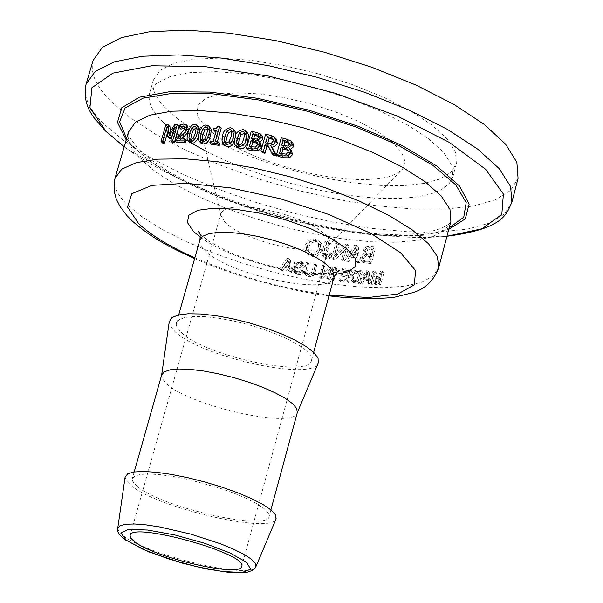 <?xml version="1.0" encoding="UTF-8"?>
<svg xmlns="http://www.w3.org/2000/svg" width="603" height="603" viewBox="0 0 603 603"><rect width="100%" height="100%" fill="white"/><g stroke="black" fill="none" stroke-linecap="round" stroke-linejoin="round"><path stroke-width="0.45" stroke-dasharray="3.02 2.26" d="M281.835 145.195L283.5 147.072L289.417 147.991L291.083 146.122L290.601 144.132L289.5 143.469M283.877 145.707L283.5 147.072M279.596 153.237L281.262 155.099L287.812 156.034L289.87 153.961L289.154 151.044L288.317 150.471M286.124 154.142L287.812 156.034M281.639 153.75L281.262 155.099M288.098 149.883L289.041 150.946M288.626 147.66L291.317 150.283M288.438 147.562L290.118 149.461M291.008 140.996L292.854 143.047M281.239 137.801L282.897 139.677L292.689 142.903M278.239 156.373L282.897 139.677M174.847 126.736L176.604 128.59L172.473 134.974M172.526 142.753L176.604 128.59M166.767 127.127L168.576 129.019L167.219 133.708M169.217 138.411L168.576 129.019M174.787 124.482L176.551 126.336L179.076 126.261M168.878 133.76L170.657 135.622L176.551 126.336M170.34 131.454L170.657 135.622M165.795 124.979L167.619 126.879L169.986 126.698M162.885 143.28L167.619 126.879M192.342 141.471L190.661 139.7L191.279 141.14L192.342 141.471L195.04 139.836L197.015 134.831L197.912 129.751L197.279 128.273L196.239 127.934L197.912 129.751M189.319 142.127L189.576 134.537L191.633 129.404L193.186 127.421L194.92 126.366L196.744 126.102L198.734 126.751M199.872 130.866L198.259 137.378M175.692 138.517L177.433 140.333L181.963 136.353L186.463 130.497L186.35 128.416L184.917 127.746M176.762 142.67L177.433 140.333M177.335 138.931L179.068 140.748L186.071 140.823M181.194 138.961L179.068 140.748M179.867 125.009L181.601 126.841L185.49 125.839L187.699 126.457M180.93 129.193L181.601 126.841M201.922 140.424L202.578 141.818L203.693 142.195L206.475 140.642L208.472 135.637L209.347 130.534L208.683 129.012L207.696 128.643M200.55 142.73L200.731 135.064L202.789 129.984L204.387 128.009L206.181 126.992L208.088 126.796L210.176 127.534M235.554 136.278L234.612 140.002M224.316 145.195L223.577 142.805L223.803 139.798L226.442 132.366L228.107 130.444L230.022 129.509L232.087 129.434L234.356 130.361M225.778 143.092L226.487 144.418L227.708 144.901L230.655 143.499L232.683 138.517L233.512 133.353L232.773 131.763L231.861 131.333M215.294 141.547L216.922 143.295L219.786 143.642M217.887 126.389L219.515 128.16L221.173 128.341M217.351 141.788L216.922 143.295M213.937 128.356L215.573 130.12L217.057 130.142L218.595 129.592L219.515 128.16M215.135 131.635L215.573 130.12M216.394 130.18L218.022 131.944L215.957 131.718M213.228 141.313L214.856 143.062L218.022 131.944M210.334 141.004L211.977 142.753L214.856 143.062M211.495 144.449L211.977 142.753M236.836 147.042L236.037 144.011L236.821 139.165C238.479 133.323 241.11 130.73 244.705 131.386L247.072 132.396M238.343 145.022L239.067 146.341L240.341 146.868L243.363 145.549L245.413 140.582L246.22 135.389L245.451 133.76L244.554 133.308M265.689 142.949L267.325 144.773L273.001 145.135L274.78 142.753L274.237 140.265L273.219 139.579M271.358 143.295L273.001 145.135M267.709 143.393L267.325 144.773M272.775 138.622L274.237 140.265M265.584 134.235L267.212 136.059L271.885 137.085L276.31 139.037L274.666 137.183M262.539 152.747L267.212 136.059M267.943 145.421L269.579 147.245L268.75 147.057M273.543 155.242L269.579 147.245M251.217 131.386L252.83 133.173L257.481 134.062L262.071 135.773M248.142 149.838L252.83 133.173M251.632 138.584L253.252 140.371L258.777 140.876L260.375 138.931L259.953 137.002L258.86 136.406M253.644 138.969L253.252 140.371M257.783 140.461L260.481 142.964M257.963 140.552L259.411 142.263M260.323 133.858L261.951 135.667M257.391 142.707L258.37 143.793L257.617 143.341M255.491 147.064L257.119 148.858L259.086 146.687L258.37 143.793M249.378 146.604L250.999 148.391L257.119 148.858M251.391 146.996L250.999 148.391M258.604 135.502L259.953 137.002M286.998 258.22L279.37 268.614L281.194 269.066L283.425 265.946L288.264 267.106L288.656 270.853L290.367 271.252L288.98 258.695L286.998 258.22L288.483 259.765L290.458 260.232L288.98 258.695M331.627 267.008L329.894 266.745L321.557 275.126L324.097 265.817L322.597 265.561L319.454 277.086L321.165 277.38L329.517 269.111L327.014 278.322L328.492 278.548L331.627 267.008L332.992 268.471L329.856 280.003L328.386 279.777L330.881 270.574L322.545 278.835L320.834 278.548L323.969 267.031L325.469 267.287L322.937 276.589L331.258 268.214L332.992 268.471M304.025 270.951L304.44 273.378L307.666 275.292L311.578 274.764L313.213 272.737L315.512 264.31L313.99 264.024L311.698 272.405L308.005 274.064L306.46 273.37L305.615 271.109L307.884 262.833L306.332 262.524L304.025 270.951L305.442 272.435L307.749 264.016L306.332 262.524M347.449 274.214L341.434 273.506L341.072 274.825L347.094 275.533L346.024 279.498L339.497 278.722L339.142 280.041L347.087 280.975L350.207 269.398L342.527 268.508L342.165 269.827L348.436 270.566L347.449 274.214L348.805 275.684L349.793 272.036L343.522 271.29L343.876 269.978L351.564 270.868L348.444 282.43L340.499 281.495L340.853 280.176L347.381 280.96L348.451 276.996L342.436 276.287L342.79 274.968L348.805 275.684M330.994 278.925L332.457 279.136L335.585 267.589L334.122 267.378L330.994 278.925L332.359 280.372L335.487 268.84L334.122 267.378M357.835 281.978L360.956 270.378L356.592 270.016L353.524 271.041L350.856 275.307L350.976 279.8L351.911 281.081L357.835 281.978L359.2 283.455L353.275 282.551L352.333 281.269L352.212 276.777L354.881 272.518L357.948 271.501L362.313 271.87L359.2 283.455M369.797 282.701L371.162 282.754L373.679 273.37L373.973 282.837L375.315 282.875L380.621 273.476L378.096 282.92L379.43 282.928L382.543 271.275L380.697 271.26L375.111 281.119L374.81 271.139L372.918 271.071L369.797 282.701L371.177 284.209L374.297 272.594L372.918 271.071M366.918 279.046L367.099 282.573L368.531 282.641L367.853 270.83L366.187 270.739L359.343 282.091L360.858 282.196L362.87 278.805L366.918 279.046L368.29 280.546L364.235 280.297L362.23 283.689L360.707 283.576L367.551 272.239L369.217 272.337L369.91 284.149L368.478 284.073L368.29 280.546M305.126 245.323L304.779 248.444L305.744 251.474L307.183 253.154L310.839 254.805C314.834 256.019 318.105 253.833 320.638 248.248L320.268 242.255L318.806 240.431L315.203 238.818L308.653 240.054L305.126 245.323L306.55 246.838L310.063 241.577L316.598 240.333L320.201 241.939L321.655 243.755L322.017 249.74C319.168 255.506 315.912 257.692 312.241 256.298L308.593 254.662L307.146 252.959L306.234 250.268L306.55 246.838M329.034 252.484L328.673 253.84L325.869 255.725L324.693 255.212L324.082 252.582L327.173 241.268L325.16 240.914L321.896 252.861L322.16 255.288L323.095 256.516L325.319 257.458L328.816 256.848L330.55 254.526L331.024 252.808L329.034 252.484L330.406 253.969L332.389 254.285L331.921 256.004L330.188 258.318L326.698 258.936L324.474 258.001L323.54 256.765L323.276 254.345L326.532 242.414L328.545 242.76L325.462 254.067L326.065 256.697L327.241 257.202L330.037 255.318L330.406 253.969M331.673 257.994L333.911 258.333L344.886 247.162L341.569 259.411L343.491 259.659L347.652 244.305L345.391 244.019L334.439 255.348L337.808 242.964L335.841 242.67L331.673 257.994L333.037 259.463L337.198 244.155L335.841 242.67M374.079 246.665L367.709 246.28L365.169 247.057L363.021 249.951L363.986 253.366L360.526 256.916L360.858 260.142L361.642 261.129L369.925 262.094L374.079 246.665L375.435 248.195L371.29 263.609L362.991 262.622L362.215 261.634L361.875 258.408L365.335 254.865L364.37 251.459L366.518 248.564L369.059 247.795L375.435 248.195M354.677 245.119L345.331 259.885L347.449 260.142L350.192 255.717L355.815 256.313L356.124 261.061L358.114 261.242L356.984 245.361L354.677 245.119L356.019 246.612L358.325 246.853L356.984 245.361M299.797 260.971L296.292 260.986L294.445 262.546L294.076 263.451L295.591 263.79L297.045 262.222L299.329 262.154L300.814 262.825L301.545 264.732L299.51 265.915L295.41 266.021L293.48 266.677L292.304 268.395L293.503 271.719L296.246 272.933L298.726 273.076L300.302 272.503L301.643 271.056L302.095 269.956L300.663 269.654L299.246 271.456L296.261 271.584L294.694 270.883L293.947 268.802L296.209 267.521L299.766 267.43L302.977 265.214L301.952 261.936L299.797 260.971L301.229 262.478L303.377 263.436L304.402 266.707L301.199 268.93L297.656 269.028L295.395 270.31L296.141 272.39L298.108 273.167L300.528 273.023L302.095 271.146L303.52 271.44L302.57 273.272L300.309 274.538L297.686 274.433L294.95 273.219L293.759 269.903L294.927 268.192L296.857 267.528L300.95 267.415L302.97 266.232L302.246 264.333L300.769 263.654L298.485 263.73L297.038 265.305L295.53 264.966L297.287 262.689L301.229 262.478M295.53 264.966L294.076 263.451M297.038 265.305L295.591 263.79M294.927 268.192L293.48 266.677M302.095 271.146L300.663 269.654M303.52 271.44L302.095 269.956M357.104 256.109L356.539 249.092L352.559 255.627L357.104 256.109L355.755 254.617L351.21 254.142L355.197 247.599L355.755 254.617M352.559 255.627L351.21 254.142M358.325 246.853L359.463 262.735L357.473 262.546L357.164 257.798L351.541 257.202L348.798 261.619L346.68 261.363L356.019 246.612M346.68 261.363L345.331 259.885M348.798 261.619L347.449 260.142M351.541 257.202L350.192 255.717M359.463 262.735L358.114 261.242M357.164 257.798L355.815 256.313M357.473 262.546L356.124 261.061M356.539 249.092L355.197 247.599M369.843 249.634L367.672 250.079L366.111 251.986L366.398 253.75L367.762 254.443L371.84 254.715L373.151 249.846L369.843 249.634L368.493 248.119L371.795 248.323L370.483 253.192L366.405 252.928L365.049 252.242L364.762 250.486L366.322 248.564L368.493 248.119M371.373 256.463L365.719 256.328L364.514 257.006L363.669 258.559L364.242 261.061L369.948 261.747L371.373 256.463L370.016 254.948L368.591 260.232L362.885 259.561L362.32 257.059L363.436 255.273L365.328 254.677L370.016 254.948M366.398 253.75L365.049 252.242M371.84 254.715L370.483 253.192M373.151 249.846L371.795 248.323M365.335 254.865L363.986 253.366M369.948 261.747L368.591 260.232M371.29 263.609L369.925 262.094M362.215 261.634L360.858 260.142M337.198 244.155L339.157 244.449L335.796 256.825L346.74 245.504L349.001 245.798L344.848 261.129L342.919 260.88L346.235 248.647L335.276 259.81L333.037 259.463M335.276 259.81L333.911 258.333M346.235 248.647L344.886 247.162M342.919 260.88L341.569 259.411M344.848 261.129L343.491 259.659M349.001 245.798L347.652 244.305M339.157 244.449L337.808 242.964M335.796 256.825L334.439 255.348M346.74 245.504L345.391 244.019M328.545 242.76L327.173 241.268M326.532 242.414L325.16 240.914M332.389 254.285L331.024 252.808M321.655 243.755L320.268 242.255M314.608 240.559L317.253 241.743L318.384 243.213L318.58 247.871L317.924 249.612L316.311 251.737L314.155 252.951L311.254 253.049L308.698 251.903L307.47 250.268L307.613 244.614L309.867 241.599L313.537 240.431L314.608 240.559L316.002 242.067L312.799 242.278L310.032 244.358L308.713 247.094L308.879 251.775L310.108 253.403L313.816 254.677L316.635 253.984L318.844 251.918L319.967 249.363L319.771 244.712L318.64 243.243L316.002 242.067M368.26 279.287L367.905 274.071L364.981 279.083L368.26 279.287L366.888 277.779L363.617 277.591L366.541 272.571L366.888 277.779M367.905 274.071L366.541 272.571M364.981 279.083L363.617 277.591M368.478 284.073L367.099 282.573M369.91 284.149L368.531 282.641M364.235 280.297L362.87 278.805M369.217 272.337L367.853 270.83M362.23 283.689L360.858 282.196M367.551 272.239L366.187 270.739M360.707 283.576L359.343 282.091M374.297 272.594L376.189 272.669L376.506 282.649L382.091 272.812L383.945 272.835L380.832 284.48L379.498 284.465L382.023 275.028L376.709 284.405L375.368 284.367L375.058 274.893L372.548 284.269L371.177 284.209M372.548 284.269L371.162 282.754M375.058 274.893L373.679 273.37M375.368 284.367L373.973 282.837M376.709 284.405L375.315 282.875M382.023 275.028L380.621 273.476M379.498 284.465L378.096 282.92M376.189 272.669L374.81 271.139M376.506 282.649L375.111 281.119M382.091 272.812L380.697 271.26M383.945 272.835L382.543 271.275M380.832 284.48L379.43 282.928M357.813 272.835L355.325 273.724L353.614 276.92L353.418 280.274L355.031 281.744L358.174 282.023L360.579 273.076L357.813 272.835L356.456 271.358L359.222 271.591L356.81 280.546L352.717 279.905L352.054 278.805L352.258 275.45L353.976 272.247L356.456 271.358M358.174 282.023L356.81 280.546M360.579 273.076L359.222 271.591M355.325 273.724L353.976 272.247M362.313 271.87L360.956 270.378M335.487 268.84L336.949 269.051L333.821 280.583L332.359 280.372M333.821 280.583L332.457 279.136M336.949 269.051L335.585 267.589M342.79 274.968L341.434 273.506M342.436 276.287L341.072 274.825M348.451 276.996L347.094 275.533M347.381 280.96L346.024 279.498M340.853 280.176L339.497 278.722M340.499 281.495L339.142 280.041M349.793 272.036L348.436 270.566M343.522 271.29L342.165 269.827M343.876 269.978L342.527 268.508M351.564 270.868L350.207 269.398M348.444 282.43L347.087 280.975M307.749 264.016L309.294 264.325L307.033 272.594L307.869 274.847L309.407 275.533L313.093 273.883L315.384 265.501L316.907 265.787L314.608 274.207L312.98 276.234L309.075 276.769L305.857 274.855L305.442 272.435M316.907 265.787L315.512 264.31M315.384 265.501L313.99 264.024M309.294 264.325L307.884 262.833M331.258 268.214L329.894 266.745M322.937 276.589L321.557 275.126M325.469 267.287L324.097 265.817M323.969 267.031L322.597 265.561M320.834 278.548L319.454 277.086M329.856 280.003L328.492 278.548M328.386 279.777L327.014 278.322M330.881 270.574L329.517 269.111M322.545 278.835L321.165 277.38M289.644 267.302L288.988 261.762L285.747 266.383L289.644 267.302L288.174 265.772L284.262 264.838L287.503 260.225L288.174 265.772M285.747 266.383L284.262 264.838M290.458 260.232L291.829 272.76L290.118 272.368L289.734 268.629L284.918 267.491L282.686 270.604L280.877 270.159L288.483 259.765M280.877 270.159L279.37 268.614M282.686 270.604L281.194 269.066M284.918 267.491L283.425 265.946M291.829 272.76L290.367 271.252M289.734 268.629L288.264 267.106M290.118 272.368L288.656 270.853M288.988 261.762L287.503 260.225M126.645 138.449L133.715 146.627C186.116 203.234 389.613 255.928 449.16 227.896M125.107 477.101L126.502 481.013L131.273 485.656C157.918 508.163 271.991 534.59 276.053 518.964M93.103 60.473C89.953 72.315 95.598 85.656 110.04 100.505L129.826 117.487L155.717 134.386L186.681 150.637L221.595 165.712L259.26 179.151L298.455 190.533L337.914 199.487L376.378 205.721L412.565 208.992L445.24 209.135L473.189 206.075L495.289 199.819L510.522 190.488L518.067 178.322M181.375 332.494C204.688 355.951 309.467 378.624 311.472 360.398L310.839 356.192L306.897 351.255L299.804 345.821L289.892 340.167L277.636 334.567L263.654 329.321L248.655 324.693L233.414 320.932L218.723 318.233L205.337 316.718L193.925 316.462L185.053 317.464L179.129 319.665L176.415 322.944L176.272 324.723L177.116 327.346L181.375 332.494M164.649 107.146L178.382 119.243L196.608 131.364L218.595 143.069L243.552 153.984L270.596 163.73L298.802 171.998L327.241 178.518L354.956 183.048L380.99 185.438L404.44 185.558L424.429 183.38L440.175 178.925L450.999 172.307L456.365 163.714L455.521 152.242L447.396 139.195L432.185 125.183L410.5 110.907L383.327 97.091L352.031 84.488L318.241 73.785L283.757 65.554L250.441 60.24L220.035 58.084L194.091 59.154L173.837 63.33L160.149 70.332L153.524 79.724C151.368 87.812 155.077 96.947 164.649 107.146M169.239 321.746L170.468 326.298L174.93 331.507C200.256 356.84 312.791 381.835 318.241 363.066M161.717 374.832L162.275 378.616L166.827 383.953C190.262 406.256 294 429.396 297.234 412.806L297.347 412.452M137.755 486.794C162.207 507.56 267.973 531.642 269.111 516.5L268.275 512.949L264.099 508.623L256.75 503.731L246.574 498.515L234.047 493.231L219.816 488.159L189.184 479.664L174.365 476.679L160.911 474.757L149.499 473.988L140.68 474.403L134.876 475.955L132.328 478.563L132.404 480.576L133.248 482.279L137.755 486.794M224.67 221.844C241.758 241.26 320.736 259.139 328.808 245.285L329.69 243.552L329.291 239.753L326.215 235.381L320.592 230.648L312.693 225.801L302.894 221.075L291.686 216.718L279.641 212.957L267.378 209.98L255.529 207.945L244.697 206.942L235.426 207.033L228.175 208.193L223.283 210.357L220.984 213.402L220.849 215.346L224.67 221.844M204.357 125.379L213.055 133.195L224.61 141.079L238.622 148.768L254.609 156.034L272.074 162.644L290.442 168.388L309.151 173.099L327.61 176.619L345.233 178.842L361.468 179.686L375.782 179.099L387.676 177.094L396.729 173.717L402.6 169.051L405.058 161.378L401.56 152.212L392.176 142.052L377.357 131.484L357.911 121.15L334.974 111.683L309.942 103.686L284.367 97.648L259.833 93.947L237.838 92.794L219.696 94.219L206.422 98.093L198.704 104.153L196.857 111.992L199.156 118.444L204.357 125.379M166.036 124.957L170.114 128.447M171.523 129.585L176.943 133.685M179.325 135.374L182.701 137.68M205.97 151.247L225.236 160.451L246.22 169.028L268.448 176.792L291.415 183.583L314.615 189.252L337.529 193.661L359.652 196.714L380.47 198.319L399.503 198.44L416.274 197.038L430.361 194.128L441.366 189.749L448.956 183.975L452.876 176.935L452.001 165.576L443.831 152.642L428.575 138.735L406.837 124.527L379.611 110.771L348.27 98.206L314.434 87.503L279.92 79.249L246.574 73.883L216.16 71.651L190.209 72.624L169.963 76.694L156.305 83.576L149.702 92.854C147.577 100.844 151.315 109.904 160.926 120.02M284.676 145.911L286.35 147.795M287.737 146.099L289.417 147.991M289.402 144.223L291.083 146.122M281.624 153.742L283.297 155.619M288.181 152.062L289.87 153.961M286.214 139.037L287.88 140.929M193.367 138.064L195.04 139.836M195.071 124.308L196.744 126.102M187.88 132.743L189.576 134.537M180.237 134.537L181.963 136.353M184.752 128.688L186.463 130.497M184.639 126.607L186.35 128.416M183.772 124.014L185.49 125.839M207.703 128.763L209.347 130.534M204.832 138.886L206.475 140.642M202.043 140.439L203.693 142.195M206.445 125.017L208.088 126.796M199.073 133.293L200.731 135.064M222.748 135.622L224.369 137.378M231.899 131.582L233.512 133.353M230.474 127.67L232.087 129.434M229.034 141.743L230.655 143.499M226.087 143.145L227.708 144.901M235.208 137.401L236.821 139.165M244.607 133.61L246.22 135.389M243.099 129.6L244.705 131.386M238.72 145.104L240.341 146.868M241.75 143.785L243.363 145.549M267.815 143.416L269.451 145.24M273.136 140.906L274.78 142.753M270.257 135.253L271.885 137.085M255.86 132.261L257.481 134.062M254.285 139.097L255.906 140.891M257.458 144.886L259.086 146.687M251.27 146.974L252.898 148.753M257.157 139.074L258.777 140.876M258.755 137.122L260.375 138.931M450.863 221.407L444.984 229.886L433.384 236.316L416.613 240.476L395.357 242.3L370.551 241.758L342.949 238.916L313.688 233.911L283.576 226.909L253.773 218.173L225.107 207.96L198.673 196.631L175.262 184.51L155.845 172.051L141.027 159.584C130.874 149.325 126.705 140.145 128.514 132.034M115.075 178.096C113.002 185.958 117.238 195.003 127.791 205.224L142.745 217.366L162.441 229.622L186.101 241.577L212.844 252.823L241.758 262.991L271.855 271.757L302.148 278.827L331.612 283.96L359.26 286.96L384.111 287.706L405.254 286.116L421.851 282.212L433.18 276.053L438.66 267.83M298.485 263.73L297.045 262.222M300.769 263.654L299.329 262.154M302.97 266.232L301.545 264.732M300.95 267.415L299.51 265.915M296.857 267.528L295.41 266.021M293.759 269.903L292.304 268.395M304.402 266.707L302.977 265.214M301.199 268.93L299.766 267.43M297.656 269.028L296.209 267.521M295.395 270.31L293.947 268.802M297.701 273.084L296.261 271.584M297.686 274.433L296.246 272.933M367.762 254.443L366.405 252.928M366.111 251.986L364.762 250.486M367.672 250.079L366.322 248.564M365.177 261.416L363.828 259.916M363.669 258.559L362.32 257.059M367.31 256.192L365.961 254.685M369.059 247.795L367.709 246.28M366.518 248.564L365.169 247.057M364.37 251.459L363.021 249.951M361.875 258.408L360.526 256.916M364.287 263.134L362.931 261.642M330.037 255.318L328.673 253.84M327.241 257.202L325.869 255.725M325.462 254.067L324.082 252.582M323.276 254.345L321.896 252.861M331.921 256.004L330.55 254.526M330.188 258.318L328.816 256.848M326.698 258.936L325.319 257.458M323.54 256.765L322.16 255.288M312.241 256.298L310.839 254.805M322.017 249.74L320.638 248.248M310.063 241.577L308.653 240.054M316.598 240.333L315.203 238.818M319.771 244.712L318.384 243.213M319.967 249.363L318.58 247.871M308.713 247.094L307.296 245.579M312.656 254.541L311.254 253.049M308.879 251.775L307.47 250.268M355.031 281.744L353.675 280.274M353.418 280.274L352.054 278.805M353.614 276.92L352.258 275.45M357.948 271.501L356.592 270.016M354.881 272.518L353.524 271.041M352.212 276.777L350.856 275.307M354.496 283.048L353.139 281.578M352.333 281.269L350.976 279.8M305.857 274.855L304.44 273.378M309.075 276.769L307.666 275.292M312.98 276.234L311.578 274.764M314.608 274.207L313.213 272.737M307.033 272.594L305.615 271.109M309.407 275.533L308.005 274.064M313.093 273.883L311.698 272.405M117.751 528.198L118.897 531.642L123.419 535.848C147.961 555.499 252.438 580.071 255.928 566.835M86.093 84.134C83.01 95.734 88.739 108.857 103.279 123.502L123.17 140.28L149.167 157.006L180.237 173.121L215.248 188.121L253.004 201.515L292.274 212.904L331.793 221.919L370.302 228.258L406.528 231.68L439.21 232.012L467.152 229.178L489.221 223.17L504.417 214.11L511.894 202.216M126.223 139.896L131.575 145.828L151.134 161.906C211.759 204.899 341.976 241.012 416.093 235.381L440.71 236.76L446.959 236.278L440.71 236.76C353.765 243.476 200.384 200.942 129.313 150.403L124.218 146.755L129.313 150.403L151.134 161.906C211.005 204.681 342.738 241.208 416.093 235.381L434.062 233.218L448.775 229.351M329.2 295.078C282.709 288.845 237.929 276.43 194.867 257.82M200.377 237.19C228.447 258.363 300.143 278.247 335.102 274.553M334.085 277.086C331.627 296.925 227.376 274.983 204.658 250.124L200.535 244.645L199.842 242.504L199.947 239.888M289.154 151.044L288.03 149.778M291.174 141.14L291.799 141.841M289.628 148.383L290.36 149.205M191.279 141.14L189.591 139.361M197.06 124.964L197.596 125.537M197.279 128.273L195.877 126.766M184.661 126.63L186.048 128.1M185.995 124.648L186.515 125.205M202.578 141.818L200.927 140.054M208.532 125.763L209.098 126.366M208.683 129.012L207.319 127.542M232.773 131.763L231.469 130.331M232.743 128.59L233.353 129.253M226.487 144.418L224.866 142.67M245.451 133.76L244.155 132.336M245.466 130.617L246.092 131.318M239.067 146.341L237.454 144.584M274.109 140.145L272.88 138.765M274.455 136.987L276.099 138.833M258.86 141.162L259.531 141.901M260.451 133.964L261.031 134.605M258.446 143.861L257.345 142.64M302.246 264.333L300.814 262.825M303.377 263.436L301.952 261.936M296.141 272.39L294.694 270.883M294.95 273.219L293.503 271.719M365.312 252.521L366.669 254.021M362.885 259.561L364.242 261.061M365.071 254.67L363.722 253.17M362.991 262.622L361.642 261.129M326.065 256.697L324.693 255.212M324.474 258.001L323.095 256.516M308.593 254.662L307.183 253.154M320.201 241.939L318.806 240.431M317.253 241.743L318.64 243.243M308.698 251.903L310.108 253.403M352.717 279.905L354.074 281.375M353.275 282.551L351.911 281.081M306.633 275.722L305.224 274.244M307.869 274.847L306.46 273.37M128.333 132.66C126.208 132.065 129.411 137.341 137.944 148.489L150.833 159.712L168.199 171.373L189.274 182.913L230.203 200.701L275.857 215.731L322.816 226.886L357.247 232.253L388.829 234.605L415.934 233.813L430.286 231.65L441.343 228.349L448.421 224.406L450.697 222.032M328.997 295.824C293.435 291.679 235.351 276.837 194.656 258.574M200.075 234.175L208.54 240.981L223.502 249.333L235.524 254.647L248.768 259.591L262.757 263.993L280.47 268.478L298.485 271.787L314.894 273.483L327.15 273.551L336.911 272.119M178.692 314.917L176.415 322.944M313.658 352.348L311.472 360.398M134.198 471.953L132.328 478.563M270.913 509.867L269.111 516.5M220.984 213.402L130.105 535.464M329.69 243.552L241.713 566.413M328.808 245.285L402.6 169.051M220.849 215.346L196.857 111.992M153.524 79.724L149.702 92.854M456.365 163.714L452.876 176.935"/><path stroke-width="0.9" d="M290.865 152.665L289.628 148.383L288.438 147.562L292.138 144.607L291.174 141.14L286.214 139.037L281.239 137.801L276.573 154.526L281.97 155.868L287.819 155.921L290.865 152.665L292.561 154.579L289.515 157.82L283.644 157.737L278.239 156.373L276.573 154.526M284.156 147.765L287.473 149.152L288.181 152.062L286.124 154.142L279.596 153.237L281.322 147.057L284.156 147.765L285.83 149.65L282.988 148.926L281.639 153.75M285.596 140.906L288.912 142.218L289.402 144.223L287.737 146.099L281.835 145.195L283.199 140.311L285.596 140.906L287.262 142.798L284.857 142.187L283.877 145.707M283.199 140.311L284.857 142.187M289.5 143.469L287.262 142.798M281.322 147.057L282.988 148.926M287.36 149.054L288.098 149.883M288.317 150.471L285.83 149.65M291.799 141.841L292.854 143.047L293.827 146.521L290.465 149.325M290.36 149.205L291.317 150.283L292.561 154.579M287.819 155.921L289.515 157.82M170.762 140.921L172.594 140.883L174.342 142.707L172.526 142.753L170.762 140.921L174.847 126.736L168.516 136.504L170.295 138.358L169.217 138.411L167.423 136.549L168.516 136.504M172.473 134.974L170.295 138.358M172.594 140.883L177.335 124.414L174.787 124.482L168.878 133.76L168.184 124.806L165.795 124.979L161.054 141.388L162.682 141.275L166.767 127.127L167.423 136.549M162.682 141.275L164.498 143.152L162.885 143.28L161.054 141.388M167.219 133.708L164.498 143.152M177.335 124.414L179.076 126.261L174.342 142.707M168.184 124.806L169.986 126.698L170.34 131.454M197.392 133.173L198.229 128.778L197.565 125.492L195.071 124.308L193.179 124.595L191.415 125.703L189.169 129.125L187.503 134.183L187.028 138.426L187.872 140.65L190.133 141.532L192.937 140.838L195.349 138.23L197.392 133.173L198.734 134.597M196.239 127.964L195.342 133.052L193.367 138.064L190.661 139.7L189.591 139.361L188.95 137.816L189.877 132.811L191.837 127.791L194.543 126.148L195.606 126.487L196.239 127.964L193.518 129.585L191.566 134.597L190.646 139.692M197.596 125.537L198.734 126.751L199.872 130.866M198.259 137.378L196.691 140.522L194.4 142.73L191.814 143.31L189.319 142.127M175.021 140.853L183.817 140.944L185.52 142.73L176.762 142.67L175.021 140.853L175.692 138.517L180.237 134.537L184.752 128.688L184.661 126.63M183.817 140.944L184.367 139.029L177.335 138.931L185.053 131.891L186.757 128.597L185.995 124.648L183.772 124.014L179.867 125.009L179.197 127.361L183.086 125.921L184.337 126.283M184.917 127.746L180.93 129.193L179.197 127.361M180.923 126.442L182.649 128.266M179.295 127.354L181.028 129.185M184.367 139.029L186.071 140.823L185.52 142.73M182.317 134.68L184.036 136.482L181.194 138.961M185.053 131.891L186.757 133.693L184.036 136.482M186.515 125.205L187.699 126.457L188.453 130.406L186.757 133.693M207.703 128.763L206.829 133.881L204.832 138.886L202.043 140.439L200.927 140.054L200.249 138.471L201.153 133.436L203.128 128.424L205.924 126.856L207.04 127.241L207.703 128.763M208.962 134.07L209.791 129.05L208.826 126.035L205.48 125.025L203.543 125.65L202.035 126.939L200.068 130.369L198.545 135.411L198.244 138.901L199.141 141.283L201.515 142.285L204.379 141.697L206.874 139.157L208.962 134.07L210.598 135.833L208.548 140.861L206.354 143.258L203.173 144.042L200.55 142.73M207.696 128.643L204.779 130.203L202.804 135.2L201.922 140.424M209.098 126.366L211.291 129.487L210.598 135.833M225.56 144.999C230.527 143.929 233.12 141.29 233.346 137.1L234.122 132.773L233.783 130.09L232.743 128.59L230.474 127.67C225.492 128.838 222.922 131.492 222.748 135.622L221.957 139.813L222.417 142.971L227.18 146.748L224.316 145.195M234.612 140.002L233.014 143.642L231.462 145.542L229.735 146.544L227.18 146.748M231.861 131.333L228.605 132.69L226.6 137.672L225.778 143.092M224.12 141.012L224.979 135.916L226.992 130.926L229.947 129.509L231.16 129.992L231.899 131.582L231.062 136.76L229.034 141.743L226.087 143.145L224.866 142.67L224.12 141.012L225.741 142.76M233.353 129.253L235.479 132.102L235.554 136.278M217.675 143.589L218.158 141.886L215.294 141.547L219.552 126.577L217.887 126.389L216.432 128.145L213.937 128.356L213.507 129.871L216.394 130.18L213.228 141.313L210.334 141.004L209.852 142.7L217.675 143.589L219.304 145.338L211.495 144.449L209.852 142.7M218.158 141.886L219.786 143.642L219.304 145.338M219.552 126.577L221.173 128.341L217.351 141.788M213.507 129.871L215.135 131.635L215.957 131.718M238.2 146.959C243.265 146.077 245.918 143.499 246.152 139.225L246.868 135.539L246.695 132.645L245.466 130.617L243.099 129.6C237.944 130.663 235.313 133.263 235.208 137.401L234.431 141.622L234.725 144.313L235.848 145.971L238.2 146.959L239.813 148.722L236.836 147.042M246.092 131.318L247.893 133.399L248.444 135.095L247.765 141.004C246.137 146.778 243.491 149.348 239.813 148.722M244.554 133.308L241.155 134.559L239.127 139.534L238.343 145.022M236.67 142.888L237.514 137.763L239.542 132.788L242.579 131.454L243.838 131.982L244.607 133.61L243.793 138.811L241.75 143.785L238.72 145.104L237.454 144.584L236.67 142.888L238.291 144.645M269.85 137.198L272.594 138.419L273.136 140.906L271.358 143.295L265.689 142.949L267.446 136.67L269.85 137.198L271.486 139.037L269.081 138.502L267.709 143.393M275.096 154.164L270.551 145.346L273.883 144.125L275.744 141.328L274.666 137.183L270.257 135.253L265.584 134.235L260.903 150.938L263.307 151.459L265.169 144.803L267.943 145.421L271.893 153.403L275.096 154.164L276.754 156.011L273.543 155.242L271.893 153.403M267.446 136.67L269.081 138.502M273.219 139.579L271.486 139.037M270.551 145.346L272.194 147.177L276.754 156.011M276.31 139.037L277.388 143.175L277.041 144.132L274.93 146.356L272.194 147.177M260.903 150.938L262.539 152.747L264.943 153.268L263.307 151.459M265.169 144.803L266.805 146.627L264.943 153.268M268.75 147.057L266.805 146.627M257.805 140.378L261.31 137.318L260.451 133.964L255.86 132.261L251.217 131.386L246.521 148.067L251.557 149.024L257.044 148.7L259.968 145.3L258.86 141.162L257.963 140.552M257.044 148.7L258.679 150.494L253.177 150.81L248.142 149.838L246.521 148.067M259.531 141.901L260.481 142.964L261.596 147.109L258.679 150.494M253.004 133.708L258.333 135.2L258.755 137.122L257.157 139.074L251.632 138.584L253.004 133.708L254.624 135.502L253.644 138.969M258.86 136.406L254.624 135.502M261.031 134.605L262.071 135.773L262.938 139.127L259.72 142.112M256.742 141.991L257.458 144.886L255.491 147.064L249.378 146.604L251.112 140.439L256.742 141.991L257.391 142.707M257.617 143.341L252.732 142.225L251.391 146.996M251.112 140.439L252.732 142.225M449.16 227.896L463.767 217.216L466.194 202.585L455.853 184.917L432.864 165.335L398.764 145.504L356.011 126.992L307.99 111.367L258.815 100L212.625 93.812L173.046 93.209L143.22 98.108L125.13 107.945L119.613 121.768L126.645 138.449M276.053 518.964L275.518 514.796L271.101 510.025L263.081 504.59L251.828 498.764L237.906 492.862L222.025 487.179L205.02 482.031L187.789 477.689L171.252 474.373L156.275 472.27L143.635 471.463L133.964 471.991L127.715 473.807L125.107 477.101M134.567 541.72C154.587 557.82 241.125 577.87 241.713 566.413C248.511 553.788 130.783 521.143 130.105 535.464L130.896 538.268L134.567 541.72M511.894 202.216L518.067 178.322L516.877 162.373L505.608 144.177L484.428 124.565L454.097 104.507L415.949 85.061L371.878 67.28L324.233 52.175L275.609 40.582L228.68 33.127L185.958 30.15L149.627 31.718L121.376 37.62L102.344 47.411L93.103 60.473L86.093 84.134C83.561 96.103 86.229 107.319 94.106 117.781L105.314 130.866L124.218 146.77L106.022 131.341L89.922 107.824L91.92 87.737L112.836 73.144L151.677 65.757L205.321 66.677L268.652 76.099L335.095 93.194L397.52 116.145L449.386 142.451L485.656 169.3L503.392 194L501.832 214.344L482.151 228.733L446.959 236.263C504.462 228.703 506.384 214.005 511.894 202.216L510.62 186.561L499.239 168.644L477.945 149.288L447.486 129.434L409.203 110.123L365.019 92.425L317.253 77.327L268.539 65.674L221.542 58.084L178.79 54.918L142.451 56.245L114.231 61.875L95.251 71.373L86.093 84.134M318.241 363.066L318.06 358.114L313.967 352.642L306.264 346.582L295.312 340.243L281.654 333.949L265.998 328.047L249.167 322.846L232.057 318.633L215.595 315.633L200.648 313.99L188 313.786L178.277 315.015L171.945 317.6L169.239 321.746M270.913 509.867L297.347 412.452L296.646 408.465L292.628 403.731L285.453 398.47L275.45 392.96L263.104 387.465L249.039 382.279L233.964 377.659L218.67 373.852L203.935 371.056L190.525 369.405L179.114 368.983L170.257 369.79L164.37 371.78L161.717 374.832L134.198 471.953M160.926 120.02L166.036 124.957M170.114 128.447L171.523 129.585M176.943 133.685L179.325 135.374M182.701 137.68L188.799 141.577M189.108 141.765L205.97 151.247M292.138 144.607L293.827 146.521M281.97 155.868L283.644 157.737M188.95 137.816L190.638 139.595M191.837 127.791L193.518 129.585M189.877 132.811L191.566 134.597M190.133 141.532L191.814 143.31M183.086 125.921L184.804 127.746M186.757 128.597L188.453 130.406M200.249 138.471L201.899 140.235M203.128 128.424L204.779 130.203M201.153 133.436L202.804 135.2M201.515 142.285L203.173 144.042M233.346 137.1L234.861 138.758M224.979 135.916L226.6 137.672M226.992 130.926L228.605 132.69M246.152 139.225L247.765 141.004M237.514 137.763L239.127 139.534M239.542 132.788L241.155 134.559M275.744 141.328L277.388 143.175M259.968 145.3L261.596 147.109M251.557 149.024L253.177 150.81M255.242 134.137L256.863 135.931M261.31 137.318L262.938 139.127M253.765 140.951L255.386 142.738M128.514 132.034L135.569 122.07L149.951 115.173L171.395 111.223L198.877 110.507L231.198 113.123L266.684 119.002L303.377 127.844L339.436 139.203L372.782 152.423L401.847 166.858L424.972 181.616L441.26 196.043L449.966 209.309L450.863 221.407M450.697 222.032L438.66 267.83L437.469 256.667L428.529 243.778L412.045 229.743L388.664 215.271L359.463 201.101L325.884 187.993L289.704 176.671L252.861 167.74L217.329 161.687L185 158.793L157.504 159.154L136.142 162.689L121.836 169.134L115.075 178.096L114.133 182.581L114.238 191.437L116.213 198.839L120.11 206.641L126.834 215.497L132.554 221.293C148.255 234.65 160.782 243.348 194.656 258.574M255.928 566.835L255.363 563.217L251.225 559.064L243.808 554.285L233.459 549.129L220.683 543.853L190.593 534.07L159.75 526.954L146.084 524.896L134.559 523.984L125.741 524.263L120.057 525.695L117.751 528.198C116.349 530.828 118.866 534.718 125.296 539.873L148.715 551.843L182.626 563.217L206.844 568.998L227.949 572.255L239.557 572.85L247.645 572.104L252.401 570.438L255.476 567.664L276.174 518.686M126.268 540.198L120.962 533.052L128.537 529.396L147.758 530.052L174.878 534.974L204.319 543.167L229.931 552.936L246.461 562.237L250.742 569.194L242.202 572.481L222.809 571.561L196.427 566.669L168.094 558.785L143.115 549.371L126.268 540.198M448.775 229.351L465.29 218.874L469.142 204.093L459.494 185.98L436.557 165.855L401.756 145.323L357.752 126.133L308.201 109.98L257.406 98.304L209.799 92.086L169.398 91.762L139.368 97.204L121.768 107.756L117.464 122.409L126.223 139.896M194.867 257.82C169.699 246.604 150.991 235.245 138.758 223.743L127.497 207.002L131.831 193.661L151.918 185.37L186.063 183.289L230.595 187.887L280.267 198.734L328.974 214.532L370.732 233.323L400.641 252.77L415.557 270.574L414.359 284.789L397.837 294.023L368.312 297.498L329.2 295.078M335.102 274.553L348.768 271.674L355.71 266.104L355.137 258.288L346.951 248.873L331.748 238.728L310.862 228.793L286.221 220.027L260.202 213.281L235.306 209.211L213.914 208.178L197.988 210.243L188.92 215.15L187.375 222.401L193.329 231.303L200.377 237.19M200.075 234.175L198.312 231.416L199.254 232.163L200.211 234.793L199.947 239.888L202.744 236.263L208.728 233.723L217.63 232.404L229.034 232.389L242.391 233.693L257.014 236.255L272.157 239.949L287.043 244.584L300.889 249.921L313.01 255.68L322.778 261.566L329.728 267.28L333.549 272.541L334.085 277.086L313.658 352.348M288.03 149.778L287.473 149.152M188.159 140.906L189.847 142.685M199.45 141.562L201.108 143.326M223.306 144.102L224.927 145.851M235.848 145.971L237.469 147.735M272.88 138.765L272.466 138.306M257.345 142.64L256.825 142.059M128.673 131.484L115.075 178.096M128.658 131.522L128.333 132.66M117.751 528.198L125.153 476.8M438.66 267.83C433.911 280.531 425.311 288.799 412.867 292.643L395.824 296.88C392.772 297.972 362.885 300.294 328.997 295.824M336.911 272.119L339.843 270.664C338.946 269.533 337.024 271.674 334.085 277.086M199.947 239.888L178.692 314.917M297.287 412.686L318.384 362.727M161.649 375.066L169.292 321.384"/></g></svg>
